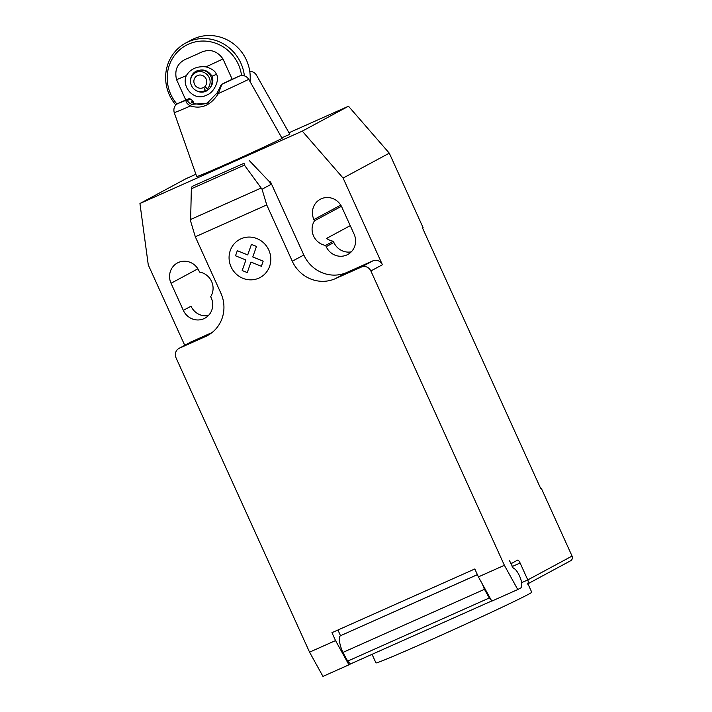<?xml version="1.0" encoding="UTF-8"?>
<svg xmlns="http://www.w3.org/2000/svg" width="712" height="712" viewBox="0 0 712 712"><rect width="100%" height="100%" fill="white"/><g stroke="black" fill="none" stroke-linecap="round" stroke-linejoin="round"><path stroke-width="1.07" d="M527.912 583.778L531.748 592.224A85.538 1.798 155.6 0 1 528.535 594.262A85.538 1.798 155.6 0 1 483.03 616.165A85.538 1.798 155.6 0 1 375.945 662.899L372.056 654.328M521.62 582.674L527.779 579.924C528.544 581.918 528.348 583.333 527.192 584.169L570.579 560.789A3.72 3.551 -118.3 0 0 572.056 556.072L527.779 579.924L520.107 562.996A3.72 1.095 66 0 0 517.624 560.122L511.83 563.245A3.72 1.095 -114 0 1 511.812 563.254A3.72 1.095 -114 0 1 509.329 560.38L513.388 568.399A9.665 2.839 -114 0 1 519.511 575.955A9.665 2.839 -114 0 1 521.718 584.258L521.62 587.462L517.766 589.536L504.381 565.301L478.402 576.889L491.796 601.124L517.766 589.536M190.638 219.474L191.35 188.787L192.089 186.446L244.038 163.279L244.421 165.122L262.034 189.223L266.742 204.931L195.31 236.785L190.602 221.076L190.638 219.474L261.162 188.03M244.421 165.122L191.35 188.787M192.089 186.446L244.038 163.279M249.236 160.485L269.892 182.21L270.462 184.684L262.034 189.223M270.462 184.684L270.542 181.925L269.786 182.272M266.742 204.931L292.276 261.224L303.828 255.003L270.542 181.925M309.56 652.165L322.954 676.4L348.925 664.821L335.539 640.586L309.56 652.165L176.042 357.825A7.44 7.111 61.7 0 1 179.469 348.159L205.439 336.58A33.464 31.987 -118.3 0 0 207.495 335.566A33.464 31.987 -118.3 0 0 220.845 293.077L195.31 236.785M335.539 640.586L331.952 632.674L474.815 568.977L478.402 576.889M292.276 261.224A33.464 31.987 -118.3 0 0 335.316 278.668L361.296 267.089A7.44 7.111 61.7 0 1 370.863 270.96L504.381 565.301M477.396 574.673L340.558 635.683L477.378 574.629M337.933 630.013L340.514 635.709M340.558 635.683A16.358 4.797 66 0 0 342.89 652.432L347.687 661.11L489.26 597.991L484.463 589.313L342.89 652.432M484.463 589.313A16.358 4.797 -114 0 1 482.567 584.427M347.687 661.11A11.152 3.275 66 0 0 351.434 663.522A11.152 3.275 66 0 0 351.505 663.495L491.716 600.972L351.434 663.522M491.093 599.851A11.152 3.275 -114 0 1 489.26 597.991M351.194 663.593L348.925 664.821M270.649 181.871L269.892 182.21M303.828 255.003A33.464 31.987 -118.3 0 0 346.869 272.447L372.848 260.868A7.44 7.111 61.7 0 1 382.415 264.739L370.863 270.96M184.737 345.302L148.274 264.926L139.944 203.516L302.288 131.133L343.095 178.062L382.415 264.739M179.006 348.382L190.558 342.161A7.44 7.111 61.7 0 1 191.021 341.938L212.06 332.548M314.473 220.818A15.993 15.281 -118.3 0 0 325.633 245.417L326.194 246.655A15.993 15.281 -118.3 0 0 347.741 254.513A15.993 15.281 -118.3 0 0 354.122 234.203L341.831 207.121A15.993 15.281 -118.3 0 0 320.284 199.271A15.993 15.281 -118.3 0 0 313.912 219.572L314.473 220.818L341.422 206.293M210.69 296.664A15.993 15.281 -118.3 0 0 199.529 272.064L198.968 270.818A15.993 15.281 -118.3 0 0 177.422 262.968A15.993 15.281 -118.3 0 0 171.04 283.269L183.331 310.361A15.993 15.281 -118.3 0 0 204.878 318.211A15.993 15.281 -118.3 0 0 211.25 297.91L210.69 296.664M572.056 556.072L541.342 488.352L540.764 488.663L422.51 227.965L423.088 227.653L389.295 153.169L348.488 106.23L288.965 132.77M325.633 245.417L333.332 241.27A15.993 15.281 61.7 0 1 326.568 238.413L350.242 225.66M343.095 178.062L389.295 153.169M351.274 251.843A15.993 15.281 61.7 0 1 333.892 242.507L333.332 241.27M540.746 488.619L541.342 488.352M208.411 315.541A15.993 15.281 61.7 0 1 191.03 306.204L183.331 310.361M139.944 203.516L186.144 178.623L195.898 174.271M302.288 131.133L348.488 106.23M281.792 137.852L289.82 134.274A51.131 1.077 155.6 0 1 289.82 134.274L285.717 127.003L289.811 134.274M249.77 71.387C252.644 71.387 254.878 72.651 256.471 75.169L285.717 127.003M221.049 85.413L217.009 93.005L207.067 103.329L191.661 104.308L190.415 105.99C201.692 109.328 211.01 105.171 218.37 93.53A45.221 0.952 -24.4 0 0 248.773 79.317L282.112 138.422A51.131 1.077 155.6 0 1 230.029 162.523A51.131 1.077 155.6 0 1 196.69 176.514L196.236 175.223L196.69 176.514M191.261 102.208L192.925 100.971L194.038 103.409M191.661 104.308C188.395 102.599 187.185 101.211 188.039 100.134L190.246 98.941L192.934 100.971M190.246 98.941A33.669 5.402 -176.4 0 1 189.134 98.648A30.118 0.632 155.6 0 1 185.814 99.956L178.338 103.284C174.582 105.225 173.212 108.313 174.209 112.558L196.236 175.223M248.773 79.317C246.227 75.757 242.988 74.724 239.036 76.22L231.551 79.557A30.118 0.632 155.6 0 1 224.351 82.948L221.859 84.292L218.37 93.53L217.009 93.005M191.136 101.932L192.676 102.955A22.312 21.324 61.7 0 0 208.447 102.519M220.587 85.832L221.859 84.292A37.807 0.792 155.6 0 0 239.036 76.22M188.039 100.134L186.651 99.992C185.227 101.46 186.491 103.454 190.415 105.99A45.221 0.952 -24.4 0 1 174.209 112.558M189.134 98.648L186.651 99.992A37.807 0.792 155.6 0 1 178.338 103.284M176.549 79.637A29.931 0.632 -24.4 0 0 186.33 75.614C181.338 86.517 193.717 101.736 206.32 95.248C214.988 92.569 219.892 78.178 216.377 74.351C215.416 71.182 211.936 68.69 205.946 66.866A29.931 0.632 -24.4 0 0 222.972 58.936C216.671 50.134 208.669 48.274 198.96 53.356L188.271 58.126C177.991 61.953 174.084 69.126 176.549 79.637L185.77 99.974M244.376 75.846A40.904 39.098 -118.3 0 0 240.852 63.101A40.904 39.098 -118.3 0 0 185.734 43.023L191.314 40.014A40.904 39.098 61.7 0 1 246.432 60.093A40.904 39.098 61.7 0 1 250.037 81.551M185.734 43.023A40.904 39.098 -118.3 0 0 169.42 94.954A40.904 39.098 -118.3 0 0 175.837 105.047M176.976 104.077A38.671 36.962 61.7 0 1 170.791 94.393A38.671 36.962 61.7 0 1 188.582 44.126A38.671 36.962 61.7 0 1 238.324 64.285A38.671 36.962 61.7 0 1 241.564 75.57M186.33 75.614C190.415 68.922 196.957 66.011 205.946 66.866M190.513 81.239L190.513 80.678A11.152 10.662 61.7 0 1 193.468 73.203L196.539 71.022L200.499 70.061C204.931 69.5 208.794 71.547 212.078 76.193C213.725 80.848 212.728 85.12 209.097 89.009L205.75 91.341L202.066 92.142A11.152 10.662 61.7 0 1 195.711 90.335L195.248 90.024A10.164 9.71 61.7 0 1 190.513 81.239A10.164 9.71 61.7 0 1 204.024 72.455A10.164 9.71 61.7 0 1 207.343 88.92L208.99 89.116M206.435 90.994L205.75 91.341M195.853 71.36L196.539 71.022M206.507 90.958A11.152 10.662 61.7 0 1 202.066 92.142M193.468 73.203A11.152 10.662 61.7 0 1 195.925 71.316M206.863 90.753L205.412 90.415L203.677 87.416A6.693 6.399 61.7 0 1 194.688 84.657A6.693 6.399 61.7 0 1 205.448 77.786A6.693 6.399 61.7 0 1 204.949 86.428L207.343 88.92M203.677 87.416L205.136 86.624M205.412 90.415A10.164 9.71 61.7 0 1 195.248 90.024M200.499 70.061A11.152 10.662 61.7 0 1 211.028 76.754A11.152 10.662 61.7 0 1 209.097 89.009M232.201 79.272L222.972 58.936M263.173 261.171L261.375 266.279L250.962 262.06L247.242 272.58L242.187 270.524L245.916 260.005L235.503 255.786L237.318 250.686L247.714 254.914L251.443 244.394L256.489 246.432L252.769 256.952L263.173 261.171M268.798 250.046A21.6 20.648 -118.3 0 0 232.78 245.631A21.6 20.648 -118.3 0 0 248.23 279.7A21.6 20.648 -118.3 0 0 268.798 250.046M512.133 566.556L520.107 562.996M341.137 635.371L340.487 635.656M191.021 341.938L179.469 348.159M372.848 260.868L361.296 267.089M346.869 272.447L335.316 278.668M209.47 334.409L205.439 336.58M171.04 283.269L197.883 268.807M326.194 246.655L333.892 242.507M313.912 219.572L340.745 205.109M198.96 53.356L188.271 58.126M216.377 74.351L212.078 76.193"/></g></svg>
